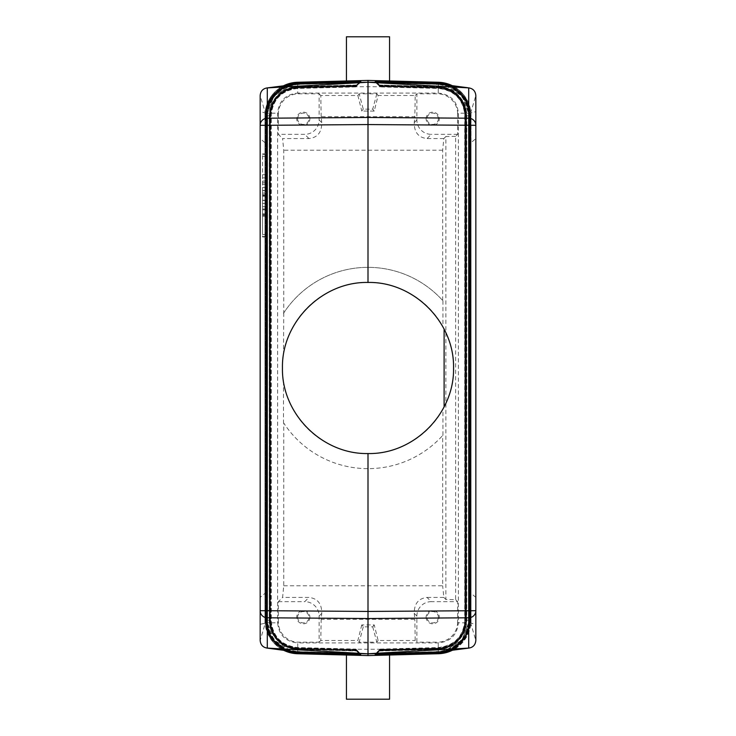 <?xml version="1.0" encoding="UTF-8"?>
<svg xmlns="http://www.w3.org/2000/svg" width="736" height="736" viewBox="0 0 736 736"><rect width="100%" height="100%" fill="white"/><g stroke="black" fill="none" stroke-linecap="round" stroke-linejoin="round"><path stroke-width="0.55" stroke-dasharray="3.68 2.76" d="M346.435 80.988L368 80.426L346.435 80.988M264.951 620.19L264.951 620.2A33.552 33.552 0 0 0 283.415 650.164A33.552 33.552 0 0 1 264.951 620.2L264.951 115.8A33.552 33.552 0 0 1 283.415 85.836A33.552 33.552 0 0 0 264.951 115.8L264.951 115.8C265.052 112.737 265.052 112.737 264.951 115.8L265.052 113.197C268.042 94.604 278.898 84.29 297.62 82.266L368 80.426L438.38 82.266C457.102 84.29 467.958 94.604 470.948 113.197L470.948 622.803C467.958 641.396 457.102 651.71 438.38 653.734L368 655.574L389.565 655.012L368 655.574L297.62 653.734C278.898 651.71 268.042 641.396 265.052 622.803L264.951 115.81L264.951 620.2C265.052 623.263 265.052 623.263 264.951 620.2L265.595 620.19L265.595 115.81A32.908 32.908 0 0 1 297.638 82.91L360.189 81.264L355.893 85.661L360.806 80.868M375.231 654.378L375.857 653.78L438.334 652.142A31.961 31.961 0 0 0 469.458 620.19L469.458 115.81L470.046 115.81L470.046 620.19L465.962 620.19L465.962 115.81L465.373 115.81L470.295 115.81L469.715 115.81L469.715 620.19A32.218 32.218 0 0 1 438.343 652.4L438.251 648.894A28.713 28.713 0 0 0 466.21 620.19L470.295 620.19L469.66 620.19L469.66 115.81A32.163 32.163 0 0 0 438.343 83.656L375.848 82.018L380.153 86.416L375.231 81.622M375.204 654.884L380.126 650.09L438.242 648.563L438.352 652.841L375.434 654.874M439.981 651.765A33.562 33.552 44.2 0 0 469.292 618.488L468.961 117.272L469.54 117.272L469.504 620.31L462.07 639.86L444.489 651.194L462.079 639.86L469.504 620.301L468.924 620.19C466.67 638.406 456.467 648.876 438.316 651.608L438.214 647.56L438.325 651.838L375.489 653.872M469.54 618.728L469.54 117.272L469.504 115.69L468.924 115.81L468.961 117.272L469.54 117.272L469.292 618.488L475.842 640.467L475.842 138.616L471.049 142.637L471.049 112.783L475.842 111.688L475.842 95.533L469.292 117.512A33.562 33.552 -44.2 0 0 439.981 84.235M375.875 653.476L380.181 649.078L375.884 653.283L436.862 651.682L436.871 652.262M375.259 653.881L375.884 653.283M375.25 654.129L375.875 653.531L438.325 651.894L438.233 648.398A28.207 28.207 0 0 0 465.704 620.19L469.209 620.19L469.209 115.81L469.789 115.81L469.789 620.19L469.209 620.19A31.712 31.712 0 0 1 438.325 651.894L438.343 652.482L375.47 654.12M375.857 653.724L380.162 649.336L375.875 653.531M375.222 654.635L380.135 649.833L438.233 648.315L438.343 652.593L375.443 654.626M375.848 653.982L380.153 649.584L379.528 650.182L438.242 648.646L438.224 648.066C454.774 646.079 463.827 636.787 465.373 620.19L465.962 620.19A28.465 28.465 0 0 1 438.242 648.646L438.352 652.731L375.461 654.378M379.528 650.182L375.857 653.78M375.811 654.736L380.107 650.339L379.482 650.937L438.26 649.4A29.21 29.21 0 0 0 466.707 620.19L466.707 115.81L466.127 115.81L466.127 620.19L470.212 620.19A32.715 32.715 0 0 1 438.352 652.896L438.251 648.812L438.362 653.09L375.415 655.132M379.482 650.937L375.194 655.132M375.82 654.479L380.126 650.09M267.076 620.19L270.544 620.19A27.959 27.959 0 0 0 297.767 648.14L297.684 651.608C279.533 648.876 269.33 638.406 267.076 620.19L266.496 620.31L273.93 639.86L291.511 651.194L273.921 639.86L266.496 620.301L266.46 618.728L266.496 620.31L267.076 620.19L267.039 618.728L266.46 618.728L267.039 618.728L267.076 115.81L266.496 115.69L273.93 96.14L291.511 84.806L273.921 96.14L266.496 115.699L266.46 618.728L266.46 117.272L267.039 117.272L266.46 117.272L266.496 115.69L267.076 115.81C269.33 97.594 279.533 87.124 297.684 84.392L297.786 88.44L297.675 84.162L360.125 82.524L355.819 86.922L360.116 82.717L299.138 84.318L299.129 83.738M283.746 423.062L283.48 422.648A100.648 100.648 0 0 0 442.934 435.197L442.667 435.491A100.648 100.648 0 0 1 283.746 423.062L283.746 585.773L282.587 597.439L308.954 597.439C317.575 598.405 321.834 603.722 321.752 613.392L321.163 619.326L414.837 619.326L414.248 613.392C414.166 603.722 418.425 598.405 427.046 597.439L431.268 601.652A14.38 14.38 45 0 0 416.889 616.032L416.889 642.178L415.205 640.495L414.837 619.326M442.934 435.197L442.934 409.28A85.551 85.551 0 0 1 283.48 381.23L283.48 422.648M449.089 650.606L464.296 638.664L470.046 620.19L469.402 620.19L469.402 115.81A31.906 31.906 0 0 0 438.334 83.913L375.857 82.276L380.162 86.664L375.25 81.871M297.749 82.266L297.749 86.738C281.676 88.311 272.854 97.124 271.29 113.197L271.29 622.803C272.854 638.876 281.676 647.689 297.749 649.262L438.251 649.262C454.324 647.689 463.146 638.876 464.71 622.803L464.71 113.197C463.146 97.124 454.324 88.311 438.251 86.738L297.749 86.738L297.749 93.095L438.233 93.095C450.46 94.291 457.166 100.998 458.362 113.197L458.362 622.803L457.626 622.049L457.626 601.652L431.268 601.652M285.016 85.634L270.774 97.824L265.457 115.81L266.036 115.81L266.036 620.19L269.542 620.19A28.962 28.962 0 0 0 297.749 649.143L297.648 652.841L360.18 654.479L355.874 650.09L360.796 654.884M380.107 650.339L438.251 648.812C455.244 646.778 464.536 637.238 466.127 620.19L471.049 620.2C470.948 623.263 470.948 623.263 471.049 620.2L471.049 620.2A33.552 33.552 0 0 1 452.585 650.164M356.472 650.182L297.758 648.646A28.465 28.465 0 0 1 270.038 620.19L270.627 620.19L269.983 620.19L269.983 115.81A28.52 28.52 0 0 1 297.758 87.299L297.666 83.858A31.961 31.961 0 0 0 266.542 115.81L265.954 115.81L265.954 620.19L266.542 620.19L266.542 115.81L270.038 115.81L270.038 620.19L266.542 620.19A31.961 31.961 0 0 0 297.666 652.142L297.776 648.066L297.657 652.344L360.152 653.982L355.847 649.584L360.769 654.378M376.832 93.822L372.729 109.14L363.271 109.14L359.168 93.822L376.832 93.822L378.12 95.505L374.228 111.09L361.772 111.09L363.271 109.14M471.049 115.81L471.049 115.8A33.552 33.552 0 0 0 452.585 85.836A33.552 33.552 0 0 1 471.049 115.8L471.049 115.8C470.948 112.737 470.948 112.737 471.049 115.8L470.405 115.81A32.908 32.908 0 0 0 438.362 82.91L375.811 81.264L380.107 85.661L375.194 80.868M283.746 585.773L442.667 585.773L442.667 435.491M470.948 113.197L458.362 113.197L457.626 113.951L457.626 134.348L455.621 136.353L455.621 599.647L445.869 599.481L443.826 597.439L442.667 585.773M443.826 597.439L427.046 597.439M265.052 113.197L277.638 113.197L278.374 113.951A20.139 20.13 -135 0 1 298.503 93.822L297.767 93.095C285.54 94.291 278.834 100.998 277.638 113.197L277.638 622.785L278.374 622.049A20.139 20.13 135 0 0 298.503 642.178L319.111 642.178L319.111 616.032A14.38 14.38 135 0 0 304.732 601.652L308.954 597.439M360.778 654.635L360.152 654.037L297.657 652.4L297.749 648.894A28.713 28.713 0 0 1 269.79 620.19L266.285 620.19A32.218 32.218 0 0 0 297.657 652.4L297.648 652.979L360.557 654.626M450.984 650.366L465.226 638.176L470.543 620.19L469.964 620.19L469.964 115.81L466.458 115.81L466.458 620.19A28.962 28.962 0 0 1 438.251 649.143L438.343 652.648A32.467 32.467 0 0 0 469.964 620.19L465.879 620.19L466.514 620.19L466.514 115.81L470.157 115.81A32.66 32.66 0 0 0 438.352 83.159L375.82 81.521L380.126 85.91L375.204 81.116M360.741 82.119L360.116 82.717M375.222 81.365L380.135 86.167L438.233 87.685L438.343 83.407L375.838 81.77L380.135 86.167M297.749 653.734L297.749 642.905L438.233 642.905C450.46 641.709 457.166 635.002 458.362 622.803L470.948 622.803M375.838 654.23L380.135 649.833M438.251 653.734L438.251 642.905L437.497 642.178L416.889 642.178M471.049 112.783L471.049 623.217L475.842 624.312M475.842 111.688L475.842 138.616M471.049 142.637L471.049 623.217M475.842 597.384L471.049 593.363M360.796 81.116L355.874 85.91L297.758 87.437L297.648 83.159L360.566 81.126M455.621 599.647L457.626 601.652M455.621 136.353L445.869 136.519L445.869 599.481M445.869 136.519L443.826 138.561L442.667 150.227L442.667 300.509A100.648 100.648 0 0 0 283.746 312.938L283.746 150.227L282.587 138.561L308.954 138.561C317.575 137.595 321.834 132.278 321.752 122.608L319.111 119.968A14.38 14.38 -135 0 1 304.732 134.348L278.374 134.348L282.587 138.561M442.667 150.227L283.746 150.227M360.18 81.466L297.648 83.104L297.74 86.6A29.21 29.21 0 0 0 269.293 115.81L269.229 115.81A29.265 29.265 0 0 1 297.74 86.544L297.648 83.104A32.715 32.715 0 0 0 265.788 115.81L265.199 115.81L265.199 620.19L265.788 620.19L265.788 115.81L269.293 115.81L269.293 620.19L265.788 620.19A32.715 32.715 0 0 0 297.648 652.896L297.629 653.485L360.189 654.736L355.893 650.339L360.806 655.132M375.259 82.119L375.884 82.717L436.862 84.318L436.871 83.738M296.019 84.235A33.562 33.552 -135.8 0 0 266.708 117.512L260.158 95.533L260.158 111.688L264.951 112.783L264.951 142.637L260.158 138.616L260.158 111.688M278.374 622.049L278.374 601.652L282.587 597.439M278.374 113.951L278.374 134.348M283.746 312.938L283.48 354.77C283.139 358.432 282.734 356.73 282.449 368C282.734 379.27 283.139 377.568 283.48 381.23M374.228 624.91L372.729 626.86L363.271 626.86L361.772 624.91L374.228 624.91L378.12 640.495L415.205 640.495M361.772 624.91L357.88 640.495L320.795 640.495L321.163 619.326M363.271 626.86L359.168 642.178L357.88 640.495M372.729 626.86L376.832 642.178L359.168 642.178M376.832 642.178L378.12 640.495M319.111 642.178L320.795 640.495M457.626 622.049A20.139 20.13 45 0 1 437.497 642.178M426.116 617.228A6.587 6.587 0 0 0 432.704 623.815A6.587 6.587 0 0 0 439.291 617.228A6.587 6.587 0 0 0 432.704 610.641A6.587 6.587 0 0 0 426.116 617.228M438.371 617.228A5.667 5.667 0 0 1 432.704 622.895A5.667 5.667 0 0 1 427.036 617.228A5.667 5.667 0 0 1 432.704 611.561A5.667 5.667 0 0 1 438.371 617.228M447.957 85.247L463.772 97.023L469.789 115.81L469.154 115.81A31.657 31.657 0 0 0 438.325 84.162L375.875 82.524L380.181 86.922L375.884 82.717M321.752 122.608L321.163 116.674L414.837 116.674L415.205 95.505L378.12 95.505M321.163 116.674L320.795 95.505L357.88 95.505L359.168 93.822M320.795 95.505L319.111 93.822L319.111 119.968M298.503 93.822L319.111 93.822M457.626 113.951A20.139 20.13 -45 0 0 437.497 93.822L416.889 93.822L416.889 119.968A14.38 14.38 -45 0 0 431.268 134.348L427.046 138.561C418.425 137.595 414.166 132.278 414.248 122.608L414.837 116.674M415.205 95.505L416.889 93.822M297.629 118.772A5.667 5.667 0 0 1 303.296 113.105A5.667 5.667 0 0 1 308.964 118.772A5.667 5.667 0 0 1 303.296 124.439A5.667 5.667 0 0 1 297.629 118.772M267.076 115.81L270.544 115.81L270.544 620.19L271.124 620.19L270.489 620.19A28.014 28.014 0 0 0 297.767 648.195L297.675 651.838L360.125 653.476L355.819 649.078L360.116 653.283L299.138 651.682L299.129 652.262M265.052 622.803L277.638 622.803C278.834 635.002 285.54 641.709 297.749 642.905L298.503 642.178M278.374 601.652L304.732 601.652M374.228 111.09L372.729 109.14M360.152 81.963L297.657 83.6L297.749 87.106A28.713 28.713 0 0 0 269.79 115.81L270.37 115.81L270.37 620.19L269.79 620.19L269.79 115.81L265.705 115.81L265.705 620.19L266.285 620.19L266.285 115.81A32.218 32.218 0 0 1 297.657 83.6L297.648 83.021L360.162 81.77L355.865 86.167L360.778 81.365M297.629 617.228A5.667 5.667 0 0 0 303.296 622.895A5.667 5.667 0 0 0 308.964 617.228A5.667 5.667 0 0 0 303.296 611.561A5.667 5.667 0 0 0 297.629 617.228M309.884 617.228A6.587 6.587 0 0 1 303.296 623.815A6.587 6.587 0 0 1 296.709 617.228A6.587 6.587 0 0 1 303.296 610.641A6.587 6.587 0 0 1 309.884 617.228M360.75 654.129L355.838 649.336L297.776 647.809L297.767 648.453L356.463 649.989L355.838 649.336M469.54 117.272L469.504 115.699L462.07 96.14L444.489 84.806L462.079 96.14L469.504 115.699L468.924 115.81C466.67 97.594 456.467 87.124 438.316 84.392L436.862 84.318M266.46 117.272L266.708 618.488L260.158 640.467L260.158 624.312L264.951 623.217L264.951 593.363L260.158 597.384L260.158 624.312M296.019 651.765A33.562 33.552 135.8 0 1 266.708 618.488L266.46 618.728M360.125 653.531L297.675 651.894L297.767 648.398A28.207 28.207 0 0 1 270.296 620.19L266.598 620.19L266.598 115.81A31.906 31.906 0 0 1 297.666 83.913L297.675 84.106A31.712 31.712 0 0 0 266.791 115.81L266.211 115.81L266.211 620.19L266.791 620.19L266.791 115.81L270.296 115.81L270.296 620.19L266.791 620.19A31.712 31.712 0 0 0 297.675 651.894L297.657 652.482L360.53 654.12M360.741 653.881L360.116 653.283M360.143 653.724L356.463 649.989M357.88 95.505L361.772 111.09M457.626 134.348L431.268 134.348M443.826 138.561L427.046 138.561M283.48 313.352A100.648 100.648 0 0 1 442.934 300.803L442.667 300.509M426.116 118.772A6.587 6.587 0 0 1 432.704 112.185A6.587 6.587 0 0 1 439.291 118.772A6.587 6.587 0 0 1 432.704 125.359A6.587 6.587 0 0 1 426.116 118.772M438.371 118.772A5.667 5.667 0 0 0 432.704 113.105A5.667 5.667 0 0 0 427.036 118.772A5.667 5.667 0 0 0 432.704 124.439A5.667 5.667 0 0 0 438.371 118.772M442.934 300.803L442.934 326.72L444.112 328.928A85.551 85.551 0 0 1 444.112 407.072L442.934 409.28M264.951 236.587L264.951 194.663L264.951 236.992L262.559 236.587L262.559 196.245L262.559 236.587L264.951 236.587M264.951 194.654L264.951 153.916L264.951 194.663L262.559 194.654L262.559 196.245L262.559 154.321L262.559 234.582L262.559 187.468L262.559 203.44L262.559 194.654L264.951 194.663L262.559 194.663M264.951 593.363L264.951 142.637M264.951 623.217L264.951 112.783M260.158 138.616L260.158 597.384M360.162 654.23L355.865 649.833L360.152 654.037M360.18 81.521L355.874 85.91M309.884 118.772A6.587 6.587 0 0 0 303.296 112.185A6.587 6.587 0 0 0 296.709 118.772A6.587 6.587 0 0 0 303.296 125.359A6.587 6.587 0 0 0 309.884 118.772M262.559 154.321L264.951 154.321L262.559 154.321M264.951 209.033L264.951 216.218L264.951 206.641L264.951 209.033L262.559 209.033L262.559 216.218L262.559 206.641L262.559 209.033L264.951 209.033M264.951 213.826L264.951 209.834L264.951 214.627L264.951 209.834L264.951 213.826L262.559 213.826L264.951 213.826M264.951 174.69L264.951 177.882L264.951 174.69L262.559 174.69L262.559 177.882L262.559 174.69L264.951 174.69M264.951 206.641L262.559 206.641L264.951 206.641M264.951 209.834L262.559 209.834L264.951 209.834M264.951 195.454L262.559 195.454L264.951 195.454M264.951 187.468L262.559 187.468L264.951 187.468M264.951 190.661L262.559 190.661L264.951 190.661M264.951 200.247L262.559 200.247L264.951 200.247M264.951 203.44L262.559 203.44L264.951 203.44M264.951 177.882L262.559 177.882L264.951 177.882M264.951 181.074L262.559 181.074L264.951 181.074M264.951 184.276L262.559 184.276L264.951 184.276M264.951 156.326L262.559 156.326M264.951 234.582L262.559 234.582M356.482 650.238L297.758 648.701A28.52 28.52 0 0 1 269.983 620.19L266.34 620.19L266.34 115.81A32.163 32.163 0 0 1 297.657 83.656L360.539 81.622M360.152 82.018L355.847 86.416L360.769 81.622M286.911 650.606L271.704 638.655L265.954 620.19L266.598 620.19A31.906 31.906 0 0 0 297.666 652.087L297.767 648.453A28.262 28.262 0 0 1 270.241 620.19L270.241 115.81A28.262 28.262 0 0 1 297.767 87.547L297.666 83.913L360.53 81.88M360.143 82.276L355.838 86.664L360.75 81.871M346.435 699.2L389.565 699.2M389.565 36.8L346.435 36.8M442.934 326.72A85.551 85.551 0 0 0 283.48 354.77M379.528 85.818L438.242 87.354L438.224 87.934L438.352 83.269L438.242 87.354A28.465 28.465 0 0 1 465.962 115.81L469.458 115.81A31.961 31.961 0 0 0 438.334 83.858L375.857 82.22M449.089 85.394L464.296 97.345L470.046 115.81L465.759 115.81A28.262 28.262 0 0 0 438.233 87.547L379.537 86.011M451.812 650.256L465.649 637.974L470.801 620.19L470.212 620.19L470.212 115.81A32.715 32.715 0 0 0 438.352 83.104L438.251 87.188C455.244 89.222 464.536 98.762 466.127 115.81L466.771 115.81A29.265 29.265 0 0 0 438.26 86.544L438.371 82.515L438.352 83.104L375.82 81.466M379.482 650.992L438.26 649.456A29.265 29.265 0 0 0 466.771 620.19L466.771 115.81L470.405 115.81L470.405 620.19A32.908 32.908 0 0 1 438.362 653.09L375.82 654.534M468.924 620.19L465.456 620.19A27.959 27.959 0 0 1 438.233 648.14L379.555 649.676M438.444 83.812L438.214 88.44C454.462 90.39 463.349 99.507 464.876 115.81L464.876 620.19L465.456 620.19L465.456 115.81L464.876 115.81L465.511 115.81A28.014 28.014 0 0 0 438.233 87.805L379.546 86.268M468.924 115.81L465.456 115.81A27.959 27.959 0 0 0 438.233 87.86L379.555 86.324M380.181 649.078L438.214 647.56C454.462 645.61 463.349 636.493 464.876 620.19L469.154 620.19A31.657 31.657 0 0 1 438.325 651.838L438.334 652.197M447.957 650.753L463.772 638.977L469.789 620.19L469.154 620.19L469.154 115.81L465.511 115.81L465.511 620.19A28.014 28.014 0 0 1 438.233 648.195L379.546 649.732M379.5 85.256L438.26 86.802A29.017 29.017 0 0 1 466.514 115.81L466.458 115.81A28.962 28.962 0 0 0 438.251 86.857L438.343 83.352A32.467 32.467 0 0 1 469.964 115.81L470.543 115.81L470.543 620.19L469.908 620.19A32.412 32.412 0 0 1 438.343 652.593L375.848 654.037M380.153 649.584L438.224 648.066L438.242 648.701L379.518 650.238M438.242 648.701L438.343 652.344A32.163 32.163 0 0 0 469.66 620.19L466.017 620.19A28.52 28.52 0 0 1 438.242 648.701M375.829 654.286L438.352 652.841A32.66 32.66 0 0 0 470.157 620.19L470.157 115.81L470.801 115.81L470.801 620.19L466.514 620.19A29.017 29.017 0 0 1 438.26 649.198L379.5 650.744M380.126 85.91L438.242 87.437C455.087 89.461 464.296 98.918 465.879 115.81L465.879 620.19C464.296 637.091 455.087 646.548 438.242 648.563L438.251 649.143L379.5 650.688M288.043 650.753L272.228 638.977L266.211 620.19L270.489 620.19L270.489 115.81A28.014 28.014 0 0 1 297.767 87.805L356.454 86.268M356.518 85.063L297.74 86.6L297.749 87.188L297.74 86.544L356.518 85.008M379.537 649.934L438.233 648.398L438.224 647.809C454.618 645.849 463.588 636.64 465.124 620.19L465.704 620.19L465.704 115.81A28.207 28.207 0 0 0 438.233 87.602L438.343 83.518L438.233 87.602L379.537 86.066M297.666 652.197L297.675 651.838A31.657 31.657 0 0 1 266.846 620.19L266.846 115.81L270.544 115.81A27.959 27.959 0 0 1 297.767 87.86L356.445 86.324M438.251 82.266L438.251 93.095L437.497 93.822M356.5 85.312L297.749 86.857L297.758 87.437C280.913 89.452 271.704 98.909 270.121 115.81L269.542 115.81A28.962 28.962 0 0 1 297.749 86.857L297.657 83.352A32.467 32.467 0 0 0 266.036 115.81L269.542 115.81L269.542 620.19L270.121 620.19L269.486 620.19A29.017 29.017 0 0 0 297.74 649.198L356.5 650.744M285.918 650.477L271.225 638.397L265.705 620.19L266.34 620.19A32.163 32.163 0 0 0 297.657 652.344L360.143 653.78M451.812 85.744L465.658 98.026L470.801 115.81L466.707 115.81A29.21 29.21 0 0 0 438.26 86.6L379.482 85.063M319.111 616.032L321.752 613.392M356.491 650.431L297.749 648.894L297.767 648.315C281.069 646.309 271.934 636.934 270.37 620.19L266.092 620.19L266.092 115.81L265.457 115.81L265.457 620.19L266.036 620.19A32.467 32.467 0 0 0 297.657 652.648L297.648 652.841A32.66 32.66 0 0 1 265.843 620.19L265.843 115.81A32.66 32.66 0 0 1 297.648 83.159L360.171 81.714M356.5 650.688L297.749 649.143L297.657 652.648L360.171 654.286M375.829 81.714L438.343 83.352L438.251 86.857L379.5 85.312M380.162 86.664L438.224 88.191C454.618 90.16 463.588 99.36 465.124 115.81L465.124 620.19L465.759 620.19L465.759 115.81L465.124 115.81L469.209 115.81A31.712 31.712 0 0 0 438.325 84.106L375.875 82.469M438.334 83.803L438.214 88.44L380.181 86.922M380.162 649.336L438.224 647.809L438.233 648.453A28.262 28.262 0 0 0 465.759 620.19L469.402 620.19A31.906 31.906 0 0 1 438.334 652.087L438.233 648.453L379.537 649.989M375.848 81.963L438.343 83.6A32.218 32.218 0 0 1 469.715 115.81L466.21 115.81L466.21 620.19L469.908 620.19L469.908 115.81A32.412 32.412 0 0 0 438.343 83.407L438.233 87.685C454.931 89.691 464.066 99.066 465.63 115.81L466.265 115.81A28.768 28.768 0 0 0 438.251 87.05L379.509 85.514M450.984 85.634L465.226 97.833L470.543 115.81L466.265 115.81L466.265 620.19A28.768 28.768 0 0 1 438.251 648.95L379.509 650.486M379.509 650.431L438.251 648.894L438.233 648.315C454.931 646.309 464.057 636.934 465.63 620.19L465.63 115.81L466.21 115.81A28.713 28.713 0 0 0 438.251 87.106L379.509 85.569M380.153 86.416L438.224 87.934C454.774 89.921 463.827 99.213 465.373 115.81L465.373 620.19L466.017 620.19L466.017 115.81A28.52 28.52 0 0 0 438.242 87.299L379.518 85.762M438.444 652.188L438.316 651.608L436.862 651.682M360.125 82.469L297.675 84.106L297.767 87.602A28.207 28.207 0 0 0 270.296 115.81L265.954 115.81L271.704 97.336L286.911 85.394M297.556 83.812L297.684 84.392L299.138 84.318M355.893 85.661L297.749 87.188C280.756 89.222 271.464 98.762 269.873 115.81L269.873 620.19L269.293 620.19A29.21 29.21 0 0 0 297.74 649.4L297.648 652.896L360.18 654.534M355.893 650.339L297.749 648.812L297.74 649.4L356.518 650.937M308.954 138.561L304.732 134.348M355.874 650.09L297.758 648.563C280.913 646.539 271.704 637.082 270.121 620.19L270.121 115.81L265.199 115.81L270.351 98.026L284.188 85.744M284.188 650.256L270.342 637.974L265.199 620.19L269.486 620.19L269.486 115.81A29.017 29.017 0 0 1 297.74 86.802L356.5 85.256M380.107 85.661L438.251 87.188L438.26 86.544L379.482 85.008M360.143 82.22L297.666 83.858L297.758 87.354A28.465 28.465 0 0 0 270.038 115.81L265.705 115.81L271.225 97.603L285.918 85.523M416.889 119.968L414.248 122.608M414.248 613.392L416.889 616.032M356.445 649.676L297.767 648.14L297.786 647.56L297.767 648.195L356.454 649.732M297.666 83.803L297.675 84.162A31.657 31.657 0 0 0 266.846 115.81L266.211 115.81L272.228 97.023L288.043 85.247M356.463 86.066L297.767 87.602L297.776 88.191L297.767 87.547L356.463 86.011M264.951 115.81L269.229 115.81L269.229 620.19L269.873 620.19C271.464 637.238 280.756 646.778 297.749 648.812L297.74 649.456L356.518 650.992M355.865 86.167L297.767 87.685L297.749 87.106L356.491 85.569M355.865 649.833L297.767 648.315L297.749 648.95A28.768 28.768 0 0 1 269.735 620.19L269.735 115.81L266.092 115.81A32.412 32.412 0 0 1 297.657 83.407L297.749 87.05L356.491 85.514M285.016 650.366L270.774 638.167L265.457 620.19L266.092 620.19A32.412 32.412 0 0 0 297.657 652.593L297.749 648.95L356.491 650.486M356.472 85.818L297.758 87.354L297.776 87.934L297.758 87.299L356.482 85.762M299.138 651.682L297.684 651.608L297.556 652.188M356.463 649.934L297.767 648.398L297.776 647.809C281.382 645.84 272.412 636.64 270.876 620.19L270.876 115.81C272.412 99.36 281.382 90.151 297.776 88.191L355.838 86.664M297.74 649.456L297.638 653.09A32.908 32.908 0 0 1 265.595 620.19L269.229 620.19A29.265 29.265 0 0 0 297.74 649.456M270.37 115.81L269.735 115.81A28.768 28.768 0 0 1 297.749 87.05L297.767 87.685C281.069 89.691 271.943 99.066 270.37 115.81M264.951 215.427L262.559 215.427L264.951 215.427M264.951 214.627L262.559 214.627L264.951 214.627M264.951 200.459L262.559 200.459M264.951 190.449L262.559 190.449M264.951 194.764L262.559 194.764M264.951 196.144L262.559 196.144M264.951 193.062L262.559 193.062M264.951 182.675L262.559 182.675M264.951 196.245L262.559 196.245L264.951 196.245M450.082 650.477L464.775 638.397L470.295 620.19L470.295 115.81L464.775 97.603L450.082 85.523M355.819 86.922L297.786 88.44C281.538 90.39 272.651 99.507 271.124 115.81L271.124 620.19C272.651 636.493 281.538 645.61 297.786 647.56L355.819 649.078M355.847 649.584L297.776 648.066C281.226 646.079 272.173 636.787 270.627 620.19L270.627 115.81C272.173 99.213 281.226 89.921 297.776 87.934L355.847 86.416M264.951 216.218L262.559 216.218M264.951 236.992L262.559 236.992M264.951 153.916L262.559 153.916"/><path stroke-width="1.1" d="M360.511 653.872L360.824 655.39L295.78 653.632A33.552 33.552 0 0 0 297.62 653.734A33.562 33.552 -44.2 0 1 295.78 653.632A33.552 33.552 0 0 1 283.415 650.164A33.552 33.552 0 0 0 295.78 653.632M436.871 83.738L436.862 84.318L436.871 83.738L375.259 82.119L438.444 83.812L438.316 84.392L438.444 83.812L469.2 87.943L439.981 84.235A33.562 33.552 -44.2 0 0 436.623 83.978L368 82.184L368 80.426L297.62 82.266A33.562 33.552 44.2 0 0 295.78 82.368A33.552 33.552 0 0 1 297.62 82.266L295.78 82.368A33.552 33.552 0 0 0 283.415 85.836A33.552 33.552 0 0 1 295.78 82.368M375.259 653.881L436.871 652.262L444.489 651.194L436.871 652.262L375.259 653.881L375.176 655.39L440.22 653.632A33.552 33.552 0 0 1 438.38 653.734A33.562 33.552 -135.8 0 0 440.22 653.632A33.552 33.552 0 0 0 452.585 650.164M368 655.574L297.62 653.734L368 655.574L438.38 653.734L368 655.574L368 653.816L436.623 652.022A33.562 33.552 44.2 0 0 439.981 651.765L469.2 648.057L368 653.752L368 453.551C413.733 454.508 454.508 413.733 453.551 368C454.508 322.267 413.733 281.492 368 282.449L368 82.248L468.712 87.897C473.018 88.522 475.401 91.071 475.842 95.533L475.842 125.295A7.185 7.084 180 0 0 468.712 118.211L368 117.475L267.288 118.211L267.288 87.897L368 82.248L299.377 83.978L267.288 87.897C262.982 88.522 260.599 91.071 260.158 95.533L260.158 125.295A7.185 7.084 0 0 1 267.288 118.211L267.288 125.295L260.158 125.295L260.158 610.705A7.185 7.084 -0 0 0 267.288 617.789L368 618.525L468.712 617.789L468.712 648.103L436.871 652.262L436.862 651.682L436.871 652.262M375.443 654.626L438.362 653.228L438.334 652.197M375.461 654.378L438.352 652.979L450.082 650.477M375.47 654.12L438.352 652.731L449.089 650.606M375.489 653.872L438.343 652.482L447.957 650.753M375.213 655.132L438.371 653.485L450.984 650.366M360.557 654.626L297.638 653.228L297.666 652.197M360.741 82.119L299.129 83.738L299.138 84.318L299.129 83.738L297.556 83.812L297.684 84.392L297.556 83.812L291.511 84.806L299.129 83.738L360.741 82.119L360.824 80.61L297.62 82.266L297.666 83.803M375.47 81.88L375.176 80.61L438.38 82.266A33.562 33.552 135.8 0 1 440.22 82.368A33.552 33.552 0 0 0 438.38 82.266L440.22 82.368A33.552 33.552 0 0 1 452.585 85.836A33.552 33.552 0 0 0 440.22 82.368M375.461 81.622L438.352 83.021L438.334 83.803M375.443 81.374L438.362 82.772L450.082 85.523M368 653.816L266.8 648.057L296.019 651.765A33.562 33.552 135.8 0 0 299.377 652.022L368 653.816M299.129 652.262L299.138 651.682L299.129 652.262L360.741 653.881L297.556 652.188L297.684 651.608L297.556 652.188L267.288 648.103L267.288 610.705L368 611.441L475.842 610.705L475.842 640.467C475.401 644.929 473.018 647.478 468.712 648.103M468.712 87.897L468.712 617.789A7.185 7.084 180 0 0 475.842 610.705L475.842 125.295L368 124.559L267.288 125.295L267.288 610.705L260.158 610.705L260.158 640.467C260.599 644.929 262.982 647.478 267.288 648.103M368 80.426L438.38 82.266L368 80.426L297.62 82.266M360.557 81.374L297.638 82.772L285.016 85.634M360.539 81.622L297.648 83.021L285.918 85.523M360.53 81.88L297.648 83.269L286.911 85.394M360.511 82.128L297.657 83.518L288.043 85.247M299.129 83.738L299.377 83.978A33.562 33.552 -135.8 0 0 296.019 84.235L267.288 87.897M438.38 82.266L438.362 82.772L450.984 85.634M360.53 654.12L297.648 652.731L286.911 650.606M360.741 653.881L297.657 652.482L288.043 650.753M444.112 407.072L444.112 328.928M360.539 654.378L297.648 652.979L285.918 650.477M375.489 82.128L375.231 81.622L438.352 83.269L449.089 85.394M360.787 80.868L297.629 82.515L284.188 85.744M368 453.551C322.267 454.508 281.492 413.733 282.449 368C281.492 322.267 322.267 281.492 368 282.449M375.259 82.119L438.343 83.518L447.957 85.247M389.565 655.012L389.565 699.2L346.435 699.2L346.435 655.012M389.565 80.988L389.565 36.8L346.435 36.8L346.435 80.988M438.38 653.734L451.812 650.256M297.62 653.734L297.638 653.228L285.016 650.366M375.213 80.868L438.371 82.515L451.812 85.744M284.188 650.256L297.629 653.485L360.787 655.132"/></g></svg>
